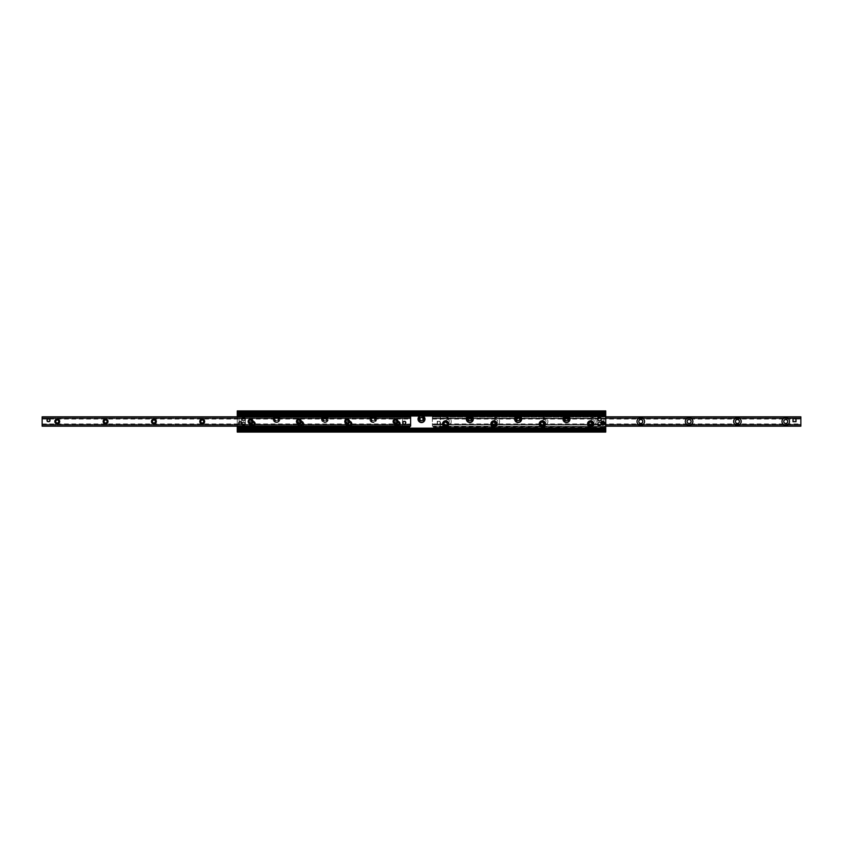 <?xml version="1.0" encoding="UTF-8"?>
<svg xmlns="http://www.w3.org/2000/svg" width="843" height="843" viewBox="0 0 843 843"><rect width="100%" height="100%" fill="white"/><g stroke="black" fill="none" stroke-linecap="round" stroke-linejoin="round"><path stroke-width="0.63" stroke-dasharray="4.21 3.16" d="M273.048 419.087A3.477 3.477 0 0 0 279.813 420.204A3.477 3.477 0 0 0 278.169 416.02A3.477 3.477 0 0 0 273.048 419.087M278.127 419.087A1.602 1.602 0 0 0 275.724 417.696A1.602 1.602 0 0 0 275.724 420.467A1.602 1.602 0 0 0 278.127 419.087A1.602 1.602 0 0 0 275.724 417.696A1.602 1.602 0 0 0 275.724 420.467A1.602 1.602 0 0 0 278.127 419.087M471.395 415.989A3.477 3.477 0 0 0 466.348 419.087A3.477 3.477 0 0 0 473.113 420.204A3.477 3.477 0 0 0 471.469 416.02L468.181 416.02A3.477 3.477 0 0 1 473.302 419.087A3.477 3.477 0 0 1 466.537 420.204A3.477 3.477 0 0 1 468.181 416.02L423.144 416.02A3.477 3.477 0 0 1 424.187 421.289A3.477 3.477 0 0 1 418.813 421.289A3.477 3.477 0 0 1 419.856 416.02A3.477 3.477 0 0 0 420.931 422.512A3.477 3.477 0 0 0 423.144 416.02L419.856 416.02A3.477 3.477 0 0 1 424.977 419.087A3.477 3.477 0 0 1 418.212 420.204A3.477 3.477 0 0 1 419.856 416.02L274.881 416.02A3.477 3.477 0 0 1 280.002 419.087A3.477 3.477 0 0 1 273.237 420.204A3.477 3.477 0 0 1 274.881 416.02A3.477 3.477 0 0 0 273.838 421.289A3.477 3.477 0 0 0 279.212 421.289A3.477 3.477 0 0 0 278.169 416.02A3.477 3.477 0 0 1 279.212 421.289A3.477 3.477 0 0 1 273.838 421.289A3.477 3.477 0 0 1 274.881 416.02L326.494 416.02A3.477 3.477 0 0 0 321.373 419.087A3.477 3.477 0 0 0 328.138 420.204A3.477 3.477 0 0 0 326.494 416.02A3.477 3.477 0 0 1 327.537 421.289A3.477 3.477 0 0 1 322.163 421.289A3.477 3.477 0 0 1 323.206 416.02A3.477 3.477 0 0 1 328.327 419.087A3.477 3.477 0 0 1 321.562 420.204A3.477 3.477 0 0 1 323.206 416.02A3.477 3.477 0 0 0 322.163 421.289A3.477 3.477 0 0 0 327.537 421.289A3.477 3.477 0 0 0 326.494 416.02L374.819 416.02A3.477 3.477 0 0 0 369.698 419.087A3.477 3.477 0 0 0 376.463 420.204A3.477 3.477 0 0 0 374.819 416.02A3.477 3.477 0 0 1 375.862 421.289A3.477 3.477 0 0 1 370.488 421.289A3.477 3.477 0 0 1 371.531 416.02A3.477 3.477 0 0 1 376.652 419.087A3.477 3.477 0 0 1 369.887 420.204A3.477 3.477 0 0 1 371.531 416.02A3.477 3.477 0 0 0 370.488 421.289A3.477 3.477 0 0 0 375.862 421.289A3.477 3.477 0 0 0 374.819 416.02L409.719 416.02L409.719 414.977L238.169 414.977L238.169 416.031L274.881 416.02L237.262 416.02L237.262 413.65L605.738 413.65L237.262 413.65L237.262 412.438L237.262 413.618L237.262 412.438L237.262 413.513L605.738 413.618L605.738 412.438L605.738 413.513L605.738 412.438L237.262 412.712L605.738 412.712L237.262 412.712L605.738 412.712L605.738 413.534L237.262 413.534L605.738 413.65L237.262 413.65M326.452 419.087A1.602 1.602 0 0 0 324.049 417.696A1.602 1.602 0 0 0 324.049 420.467A1.602 1.602 0 0 0 326.452 419.087A1.602 1.602 0 0 0 324.049 417.696A1.602 1.602 0 0 0 324.049 420.467A1.602 1.602 0 0 0 326.452 419.087M374.777 419.087A1.602 1.602 0 0 0 372.374 417.696A1.602 1.602 0 0 0 372.374 420.467A1.602 1.602 0 0 0 374.777 419.087A1.602 1.602 0 0 0 372.374 417.696A1.602 1.602 0 0 0 372.374 420.467A1.602 1.602 0 0 0 374.777 419.087M423.102 419.087A1.602 1.602 0 0 0 420.699 417.696A1.602 1.602 0 0 0 420.699 420.467A1.602 1.602 0 0 0 423.102 419.087A1.602 1.602 0 0 0 420.699 417.696A1.602 1.602 0 0 0 420.699 420.467A1.602 1.602 0 0 0 423.102 419.087M471.427 419.087A1.602 1.602 0 0 0 469.024 417.696A1.602 1.602 0 0 0 469.024 420.467A1.602 1.602 0 0 0 471.427 419.087A1.602 1.602 0 0 0 469.024 417.696A1.602 1.602 0 0 0 469.024 420.467A1.602 1.602 0 0 0 471.427 419.087M516.896 415.841A3.477 3.477 0 0 0 517.581 422.512A3.477 3.477 0 0 0 519.794 416.02L516.506 416.02A3.477 3.477 0 0 1 521.627 419.087A3.477 3.477 0 0 1 514.862 420.204A3.477 3.477 0 0 1 516.506 416.02A3.477 3.477 0 0 0 515.463 421.289A3.477 3.477 0 0 0 520.837 421.289A3.477 3.477 0 0 0 519.794 416.02L564.831 416.02A3.477 3.477 0 0 1 569.952 419.087A3.477 3.477 0 0 1 563.187 420.204A3.477 3.477 0 0 1 564.831 416.02A3.477 3.477 0 0 0 563.788 421.289A3.477 3.477 0 0 0 569.162 421.289A3.477 3.477 0 0 0 568.119 416.02A3.477 3.477 0 0 0 562.998 419.087A3.477 3.477 0 0 0 569.763 420.204A3.477 3.477 0 0 0 568.119 416.02L564.831 416.02M519.72 415.989A3.477 3.477 0 0 0 517.107 415.768M519.752 419.087A1.602 1.602 0 0 0 517.349 417.696A1.602 1.602 0 0 0 517.349 420.467A1.602 1.602 0 0 0 519.752 419.087A1.602 1.602 0 0 0 517.349 417.696A1.602 1.602 0 0 0 517.349 420.467A1.602 1.602 0 0 0 519.752 419.087M237.262 426.179L237.262 416.821M394.229 423.913A3.109 3.109 0 0 1 398.897 421.226A3.109 3.109 0 0 1 398.897 426.611A3.109 3.109 0 0 1 394.229 423.913A3.109 3.109 0 0 0 398.897 426.611A3.109 3.109 0 0 0 398.897 421.226A3.109 3.109 0 0 0 394.229 423.913M345.904 423.913A3.109 3.109 0 0 1 350.572 421.226A3.109 3.109 0 0 1 350.572 426.611A3.109 3.109 0 0 1 345.904 423.913A3.109 3.109 0 0 0 350.572 426.611A3.109 3.109 0 0 0 350.572 421.226A3.109 3.109 0 0 0 345.904 423.913M297.579 423.913A3.109 3.109 0 0 1 302.247 421.226A3.109 3.109 0 0 1 302.247 426.611A3.109 3.109 0 0 1 297.579 423.913A3.109 3.109 0 0 0 302.247 426.611A3.109 3.109 0 0 0 302.247 421.226A3.109 3.109 0 0 0 297.579 423.913M249.254 423.913A3.109 3.109 0 0 1 253.922 421.226A3.109 3.109 0 0 1 253.922 426.611A3.109 3.109 0 0 1 249.254 423.913A3.109 3.109 0 0 0 253.922 426.611A3.109 3.109 0 0 0 253.922 421.226A3.109 3.109 0 0 0 249.254 423.913M601.375 423.007A1.349 1.349 0 0 1 602.713 421.669A1.349 1.349 0 0 1 604.062 423.007A1.349 1.349 0 0 1 602.713 424.356A1.349 1.349 0 0 1 601.375 423.007A1.328 1.328 0 0 0 603.388 424.166A1.328 1.328 0 0 0 603.388 421.858A1.328 1.328 0 0 0 601.386 423.007M597.95 419.087A1.454 1.454 0 0 1 599.394 417.633A1.454 1.454 0 0 1 600.848 419.087A1.454 1.454 0 0 1 599.394 420.531A1.454 1.454 0 0 1 597.95 419.087M238.938 419.993A1.349 1.349 0 0 1 240.287 418.644A1.349 1.349 0 0 1 241.625 419.993A1.349 1.349 0 0 1 240.287 421.331A1.349 1.349 0 0 1 238.938 419.993M242.152 423.913A1.454 1.454 0 0 1 243.606 422.469A1.454 1.454 0 0 1 245.05 423.913A1.454 1.454 0 0 1 243.606 425.367A1.454 1.454 0 0 1 242.152 423.913M568.077 419.087A1.602 1.602 0 0 0 565.674 417.696A1.602 1.602 0 0 0 565.674 420.467A1.602 1.602 0 0 0 568.077 419.087A1.602 1.602 0 0 0 565.674 417.696A1.602 1.602 0 0 0 565.674 420.467A1.602 1.602 0 0 0 568.077 419.087M238.169 415.504L409.719 415.504M245.05 423.913A1.454 1.454 0 0 0 242.879 422.659A1.454 1.454 0 0 0 242.879 425.167A1.454 1.454 0 0 0 245.05 423.913M241.625 419.993A1.349 1.349 0 0 0 239.612 418.823A1.349 1.349 0 0 0 239.612 421.152A1.349 1.349 0 0 0 241.625 419.993M600.848 419.087A1.454 1.454 0 0 0 598.667 417.833A1.454 1.454 0 0 0 598.667 420.341A1.454 1.454 0 0 0 600.848 419.087M604.062 423.007A1.349 1.349 0 0 0 602.05 421.848A1.349 1.349 0 0 0 602.05 424.177A1.349 1.349 0 0 0 604.062 423.007M253.901 423.913A1.538 1.538 0 0 0 251.593 422.585A1.538 1.538 0 0 0 251.593 425.251A1.538 1.538 0 0 0 253.901 423.913A1.538 1.538 0 0 0 251.593 422.585A1.538 1.538 0 0 0 251.593 425.251A1.538 1.538 0 0 0 253.901 423.913M302.226 423.913A1.538 1.538 0 0 0 299.918 422.585A1.538 1.538 0 0 0 299.918 425.251A1.538 1.538 0 0 0 302.226 423.913A1.538 1.538 0 0 0 299.918 422.585A1.538 1.538 0 0 0 299.918 425.251A1.538 1.538 0 0 0 302.226 423.913M350.551 423.913A1.538 1.538 0 0 0 348.243 422.585A1.538 1.538 0 0 0 348.243 425.251A1.538 1.538 0 0 0 350.551 423.913A1.538 1.538 0 0 0 348.243 422.585A1.538 1.538 0 0 0 348.243 425.251A1.538 1.538 0 0 0 350.551 423.913M398.876 423.913A1.538 1.538 0 0 0 396.568 422.585A1.538 1.538 0 0 0 396.568 425.251A1.538 1.538 0 0 0 398.876 423.913A1.538 1.538 0 0 0 396.568 422.585A1.538 1.538 0 0 0 396.568 425.251A1.538 1.538 0 0 0 398.876 423.913M442.554 423.913A3.109 3.109 0 0 0 447.222 426.611A3.109 3.109 0 0 0 447.222 421.226A3.109 3.109 0 0 0 442.554 423.913M447.201 423.913A1.538 1.538 0 0 0 444.893 422.585A1.538 1.538 0 0 0 444.893 425.251A1.538 1.538 0 0 0 447.201 423.913A1.538 1.538 0 0 0 444.893 422.585A1.538 1.538 0 0 0 444.893 425.251A1.538 1.538 0 0 0 447.201 423.913M490.879 423.913A3.109 3.109 0 0 0 495.547 426.611A3.109 3.109 0 0 0 495.547 421.226A3.109 3.109 0 0 0 490.879 423.913M495.526 423.913A1.538 1.538 0 0 0 493.218 422.585A1.538 1.538 0 0 0 493.218 425.251A1.538 1.538 0 0 0 495.526 423.913A1.538 1.538 0 0 0 493.218 422.585A1.538 1.538 0 0 0 493.218 425.251A1.538 1.538 0 0 0 495.526 423.913M539.204 423.913A3.109 3.109 0 0 0 543.872 426.611A3.109 3.109 0 0 0 543.872 421.226A3.109 3.109 0 0 0 539.204 423.913M543.851 423.913A1.538 1.538 0 0 0 541.543 422.585A1.538 1.538 0 0 0 541.543 425.251A1.538 1.538 0 0 0 543.851 423.913A1.538 1.538 0 0 0 541.543 422.585A1.538 1.538 0 0 0 541.543 425.251A1.538 1.538 0 0 0 543.851 423.913M587.529 423.913A3.109 3.109 0 0 0 592.197 426.611A3.109 3.109 0 0 0 592.197 421.226A3.109 3.109 0 0 0 587.529 423.913M592.176 423.913A1.538 1.538 0 0 0 589.868 422.585A1.538 1.538 0 0 0 589.868 425.251A1.538 1.538 0 0 0 592.176 423.913A1.538 1.538 0 0 0 589.868 422.585A1.538 1.538 0 0 0 589.868 425.251A1.538 1.538 0 0 0 592.176 423.913M605.738 429.983L605.738 432.069L605.738 431.289L237.262 431.289L237.262 411.711L237.262 431.289L605.738 431.289L605.738 411.711L237.262 411.711L237.262 410.931L237.262 411.711L605.738 411.711L605.738 410.931L237.262 410.931L605.738 410.931L605.738 413.618L237.262 413.618L237.262 410.931L605.738 410.931L605.738 432.069L237.262 432.069L605.738 432.069L237.262 432.069L237.262 429.382L237.262 430.562L237.262 429.382L605.738 429.382L605.738 430.562L605.738 429.382L605.738 429.983L237.262 429.983M237.262 431.289L237.262 432.069L237.262 431.289M237.262 429.35L605.738 429.35L237.262 429.466L605.738 429.466L605.738 430.288L237.262 430.562L605.738 430.288L605.738 429.487L237.262 429.487L237.262 430.288L237.262 429.35L605.738 429.35L237.262 429.35L237.262 416.02M564.873 419.087A1.602 1.602 0 0 1 567.276 417.696A1.602 1.602 0 0 1 567.276 420.467A1.602 1.602 0 0 1 564.873 419.087A1.602 1.602 0 0 1 567.276 417.696A1.602 1.602 0 0 1 567.276 420.467A1.602 1.602 0 0 1 564.873 419.087M516.548 419.087A1.602 1.602 0 0 1 518.951 417.696A1.602 1.602 0 0 1 518.951 420.467A1.602 1.602 0 0 1 516.548 419.087A1.602 1.602 0 0 1 518.951 417.696A1.602 1.602 0 0 1 518.951 420.467A1.602 1.602 0 0 1 516.548 419.087M468.223 419.087A1.602 1.602 0 0 1 470.626 417.696A1.602 1.602 0 0 1 470.626 420.467A1.602 1.602 0 0 1 468.223 419.087A1.602 1.602 0 0 1 470.626 417.696A1.602 1.602 0 0 1 470.626 420.467A1.602 1.602 0 0 1 468.223 419.087M468.181 416.02A3.477 3.477 0 0 0 467.138 421.289A3.477 3.477 0 0 0 472.512 421.289A3.477 3.477 0 0 0 471.469 416.02L516.506 416.02M419.898 419.087A1.602 1.602 0 0 1 422.301 417.696A1.602 1.602 0 0 1 422.301 420.467A1.602 1.602 0 0 1 419.898 419.087A1.602 1.602 0 0 1 422.301 417.696A1.602 1.602 0 0 1 422.301 420.467A1.602 1.602 0 0 1 419.898 419.087M371.573 419.087A1.602 1.602 0 0 1 373.976 417.696A1.602 1.602 0 0 1 373.976 420.467A1.602 1.602 0 0 1 371.573 419.087A1.602 1.602 0 0 1 373.976 417.696A1.602 1.602 0 0 1 373.976 420.467A1.602 1.602 0 0 1 371.573 419.087M323.248 419.087A1.602 1.602 0 0 1 325.651 417.696A1.602 1.602 0 0 1 325.651 420.467A1.602 1.602 0 0 1 323.248 419.087A1.602 1.602 0 0 1 325.651 417.696A1.602 1.602 0 0 1 325.651 420.467A1.602 1.602 0 0 1 323.248 419.087M605.738 429.35L605.738 416.02L568.119 416.02M255.471 423.913A3.109 3.109 0 0 0 250.803 421.226A3.109 3.109 0 0 0 250.803 426.611A3.109 3.109 0 0 0 255.471 423.913A3.109 3.109 0 0 1 250.803 426.611A3.109 3.109 0 0 1 250.803 421.226A3.109 3.109 0 0 1 255.471 423.913M303.796 423.913A3.109 3.109 0 0 0 299.128 421.226A3.109 3.109 0 0 0 299.128 426.611A3.109 3.109 0 0 0 303.796 423.913A3.109 3.109 0 0 1 299.128 426.611A3.109 3.109 0 0 1 299.128 421.226A3.109 3.109 0 0 1 303.796 423.913M352.121 423.913A3.109 3.109 0 0 0 347.453 421.226A3.109 3.109 0 0 0 347.453 426.611A3.109 3.109 0 0 0 352.121 423.913A3.109 3.109 0 0 1 347.453 426.611A3.109 3.109 0 0 1 347.453 421.226A3.109 3.109 0 0 1 352.121 423.913M400.446 423.913A3.109 3.109 0 0 0 395.778 421.226A3.109 3.109 0 0 0 395.778 426.611A3.109 3.109 0 0 0 400.446 423.913A3.109 3.109 0 0 1 395.778 426.611A3.109 3.109 0 0 1 395.778 421.226A3.109 3.109 0 0 1 400.446 423.913M448.771 423.913A3.109 3.109 0 0 0 444.103 421.226A3.109 3.109 0 0 0 444.103 426.611A3.109 3.109 0 0 0 448.771 423.913A3.109 3.109 0 0 1 444.103 426.611A3.109 3.109 0 0 1 444.103 421.226A3.109 3.109 0 0 1 448.771 423.913M497.096 423.913A3.109 3.109 0 0 0 492.428 421.226A3.109 3.109 0 0 0 492.428 426.611A3.109 3.109 0 0 0 497.096 423.913A3.109 3.109 0 0 1 492.428 426.611A3.109 3.109 0 0 1 492.428 421.226A3.109 3.109 0 0 1 497.096 423.913M545.421 423.913A3.109 3.109 0 0 0 540.753 421.226A3.109 3.109 0 0 0 540.753 426.611A3.109 3.109 0 0 0 545.421 423.913A3.109 3.109 0 0 1 540.753 426.611A3.109 3.109 0 0 1 540.753 421.226A3.109 3.109 0 0 1 545.421 423.913M593.746 423.913A3.109 3.109 0 0 0 589.078 421.226A3.109 3.109 0 0 0 589.078 426.611A3.109 3.109 0 0 0 593.746 423.913A3.109 3.109 0 0 1 589.078 426.611A3.109 3.109 0 0 1 589.078 421.226A3.109 3.109 0 0 1 593.746 423.913M241.625 423.007A1.349 1.349 0 0 0 240.287 421.669A1.349 1.349 0 0 0 238.938 423.007A1.349 1.349 0 0 0 240.287 424.356A1.349 1.349 0 0 0 241.625 423.007A1.328 1.328 0 0 1 239.612 424.166A1.328 1.328 0 0 1 239.612 421.858A1.328 1.328 0 0 1 241.614 423.007M245.05 419.087A1.454 1.454 0 0 0 243.606 417.633A1.454 1.454 0 0 0 242.152 419.087A1.454 1.454 0 0 0 243.606 420.531A1.454 1.454 0 0 0 245.05 419.087M604.062 419.993A1.349 1.349 0 0 0 602.713 418.644A1.349 1.349 0 0 0 601.375 419.993A1.349 1.349 0 0 0 602.713 421.331A1.349 1.349 0 0 0 604.062 419.993M600.848 423.913A1.454 1.454 0 0 0 599.394 422.469A1.454 1.454 0 0 0 597.95 423.913A1.454 1.454 0 0 0 599.394 425.367A1.454 1.454 0 0 0 600.848 423.913M274.923 419.087A1.602 1.602 0 0 1 277.326 417.696A1.602 1.602 0 0 1 277.326 420.467A1.602 1.602 0 0 1 274.923 419.087A1.602 1.602 0 0 1 277.326 417.696A1.602 1.602 0 0 1 277.326 420.467A1.602 1.602 0 0 1 274.923 419.087M605.738 416.02L237.262 415.504M597.95 423.913A1.454 1.454 0 0 1 600.121 422.659A1.454 1.454 0 0 1 600.121 425.167A1.454 1.454 0 0 1 597.95 423.913M601.375 419.993A1.349 1.349 0 0 1 603.388 418.823A1.349 1.349 0 0 1 603.388 421.152A1.349 1.349 0 0 1 601.375 419.993M242.152 419.087A1.454 1.454 0 0 1 244.333 417.833A1.454 1.454 0 0 1 244.333 420.341A1.454 1.454 0 0 1 242.152 419.087M238.938 423.007A1.349 1.349 0 0 1 240.95 421.848A1.349 1.349 0 0 1 240.95 424.177A1.349 1.349 0 0 1 238.938 423.007M589.099 423.913A1.538 1.538 0 0 1 591.407 422.585A1.538 1.538 0 0 1 591.407 425.251A1.538 1.538 0 0 1 589.099 423.913A1.538 1.538 0 0 1 591.407 422.585A1.538 1.538 0 0 1 591.407 425.251A1.538 1.538 0 0 1 589.099 423.913M540.774 423.913A1.538 1.538 0 0 1 543.082 422.585A1.538 1.538 0 0 1 543.082 425.251A1.538 1.538 0 0 1 540.774 423.913A1.538 1.538 0 0 1 543.082 422.585A1.538 1.538 0 0 1 543.082 425.251A1.538 1.538 0 0 1 540.774 423.913M492.449 423.913A1.538 1.538 0 0 1 494.757 422.585A1.538 1.538 0 0 1 494.757 425.251A1.538 1.538 0 0 1 492.449 423.913A1.538 1.538 0 0 1 494.757 422.585A1.538 1.538 0 0 1 494.757 425.251A1.538 1.538 0 0 1 492.449 423.913M444.124 423.913A1.538 1.538 0 0 1 446.432 422.585A1.538 1.538 0 0 1 446.432 425.251A1.538 1.538 0 0 1 444.124 423.913A1.538 1.538 0 0 1 446.432 422.585A1.538 1.538 0 0 1 446.432 425.251A1.538 1.538 0 0 1 444.124 423.913M395.799 423.913A1.538 1.538 0 0 1 398.107 422.585A1.538 1.538 0 0 1 398.107 425.251A1.538 1.538 0 0 1 395.799 423.913A1.538 1.538 0 0 1 398.107 422.585A1.538 1.538 0 0 1 398.107 425.251A1.538 1.538 0 0 1 395.799 423.913M347.474 423.913A1.538 1.538 0 0 1 349.782 422.585A1.538 1.538 0 0 1 349.782 425.251A1.538 1.538 0 0 1 347.474 423.913A1.538 1.538 0 0 1 349.782 422.585A1.538 1.538 0 0 1 349.782 425.251A1.538 1.538 0 0 1 347.474 423.913M299.149 423.913A1.538 1.538 0 0 1 301.457 422.585A1.538 1.538 0 0 1 301.457 425.251A1.538 1.538 0 0 1 299.149 423.913A1.538 1.538 0 0 1 301.457 422.585A1.538 1.538 0 0 1 301.457 425.251A1.538 1.538 0 0 1 299.149 423.913M250.824 423.913A1.538 1.538 0 0 1 253.132 422.585A1.538 1.538 0 0 1 253.132 425.251A1.538 1.538 0 0 1 250.824 423.913A1.538 1.538 0 0 1 253.132 422.585A1.538 1.538 0 0 1 253.132 425.251A1.538 1.538 0 0 1 250.824 423.913M605.738 415.504L605.738 413.65M783.758 421.5A1.992 1.992 0 0 0 786.74 423.228A1.992 1.992 0 0 0 786.74 419.772A1.992 1.992 0 0 0 783.758 421.5M735.433 421.5A1.992 1.992 0 0 0 738.415 423.228A1.992 1.992 0 0 0 738.415 419.772A1.992 1.992 0 0 0 735.433 421.5M687.108 421.5A1.992 1.992 0 0 0 690.09 423.228A1.992 1.992 0 0 0 690.09 419.772A1.992 1.992 0 0 0 687.108 421.5M638.783 421.5A1.992 1.992 0 0 0 641.776 423.228A1.992 1.992 0 0 0 641.776 419.772A1.992 1.992 0 0 0 638.783 421.5M596.222 421.5A3.772 3.772 0 0 1 590.564 424.767A3.772 3.772 0 0 1 590.564 418.233A3.772 3.772 0 0 1 596.222 421.5M594.441 421.5A1.992 1.992 0 0 0 592.45 419.508A1.992 1.992 0 0 0 590.458 421.5A1.992 1.992 0 0 0 592.45 423.492A1.992 1.992 0 0 0 594.441 421.5M590.458 421.5A1.992 1.992 0 0 0 593.451 423.228A1.992 1.992 0 0 0 593.451 419.772A1.992 1.992 0 0 0 590.458 421.5M547.897 421.5A3.772 3.772 0 0 1 542.239 424.767A3.772 3.772 0 0 1 542.239 418.233A3.772 3.772 0 0 1 547.897 421.5M546.116 421.5A1.992 1.992 0 0 0 544.125 419.508A1.992 1.992 0 0 0 542.133 421.5A1.992 1.992 0 0 0 544.125 423.492A1.992 1.992 0 0 0 546.116 421.5M542.133 421.5A1.992 1.992 0 0 0 545.126 423.228A1.992 1.992 0 0 0 545.126 419.772A1.992 1.992 0 0 0 542.133 421.5M499.572 421.5A3.772 3.772 0 0 1 493.914 424.767A3.772 3.772 0 0 1 493.914 418.233A3.772 3.772 0 0 1 499.572 421.5M497.791 421.5A1.992 1.992 0 0 0 495.8 419.508A1.992 1.992 0 0 0 493.808 421.5A1.992 1.992 0 0 0 495.8 423.492A1.992 1.992 0 0 0 497.791 421.5M493.808 421.5A1.992 1.992 0 0 0 496.801 423.228A1.992 1.992 0 0 0 496.801 419.772A1.992 1.992 0 0 0 493.808 421.5M451.247 421.5A3.772 3.772 0 0 1 445.589 424.767A3.772 3.772 0 0 1 445.589 418.233A3.772 3.772 0 0 1 451.247 421.5M449.467 421.5A1.992 1.992 0 0 0 447.475 419.508A1.992 1.992 0 0 0 445.483 421.5A1.992 1.992 0 0 0 447.475 423.492A1.992 1.992 0 0 0 449.467 421.5M445.483 421.5A1.992 1.992 0 0 0 448.476 423.228A1.992 1.992 0 0 0 448.476 419.772A1.992 1.992 0 0 0 445.483 421.5M440.225 422.859A1.507 1.507 0 0 1 437.96 424.166A1.507 1.507 0 0 1 437.96 421.553A1.507 1.507 0 0 1 440.225 422.859A1.507 1.507 0 0 0 438.718 421.352A1.507 1.507 0 0 0 437.201 422.859A1.507 1.507 0 0 0 438.718 424.366A1.507 1.507 0 0 0 440.225 422.859A1.507 1.507 0 0 1 438.718 424.366A1.507 1.507 0 0 1 437.201 422.859A1.507 1.507 0 0 1 439.466 421.553A1.507 1.507 0 0 1 439.466 424.166A1.507 1.507 0 0 1 437.201 422.859A1.507 1.507 0 0 1 438.718 421.352A1.507 1.507 0 0 1 440.225 422.859L440.225 424.366L437.201 424.366L437.201 421.352L440.225 421.352L440.225 422.859M437.665 423.945L432.375 423.945M796.013 420.141A1.507 1.507 0 0 1 794.506 421.648A1.507 1.507 0 0 1 793 420.141A1.507 1.507 0 0 1 794.506 418.634A1.507 1.507 0 0 1 796.013 420.141A1.507 1.507 0 0 0 794.506 418.634A1.507 1.507 0 0 0 793 420.141A1.507 1.507 0 0 0 794.506 421.648A1.507 1.507 0 0 0 796.013 420.141A1.507 1.507 0 0 1 794.506 421.648A1.507 1.507 0 0 1 793 420.141A1.507 1.507 0 0 1 795.265 418.834A1.507 1.507 0 0 1 795.265 421.447A1.507 1.507 0 0 1 793 420.141A1.507 1.507 0 0 1 794.506 418.634L796.013 418.634L796.013 421.648L793 421.648L793 418.634L794.506 418.634M795.56 419.055L800.85 419.055M605.738 416.863L800.85 416.863L800.85 418.17L800.85 416.821L432.375 416.821L432.375 419.055L432.375 416.821L800.85 416.821L800.85 426.179L800.85 423.945L800.85 426.136L432.375 426.136L432.375 424.429L432.375 426.179L800.85 426.179L605.738 426.136M800.85 418.17L432.375 418.17L800.85 418.17M800.85 417.064L432.375 417.064L432.375 426.179L432.375 417.064L605.738 417.064M50 420.141A1.507 1.507 0 0 0 47.735 418.834A1.507 1.507 0 0 0 47.735 421.447A1.507 1.507 0 0 0 50 420.141A1.507 1.507 0 0 0 47.735 418.834A1.507 1.507 0 0 0 47.735 421.447A1.507 1.507 0 0 0 50 420.141A1.507 1.507 0 0 0 48.494 418.634A1.507 1.507 0 0 0 46.987 420.141A1.507 1.507 0 0 0 48.494 421.648A1.507 1.507 0 0 0 50 420.141L50 418.634L46.987 418.634L46.987 421.648L50 421.648L50 420.141M405.799 422.859A1.507 1.507 0 0 0 403.534 421.553A1.507 1.507 0 0 0 403.534 424.166A1.507 1.507 0 0 0 405.799 422.859M410.625 423.945L410.625 426.179L42.15 426.179L42.15 416.821L410.625 416.821L410.625 426.179L410.625 423.945L404.092 424.356M403.481 424.134L404.197 424.366M397.011 421.5A1.486 1.486 0 0 0 394.787 420.214A1.486 1.486 0 0 0 394.787 422.786A1.486 1.486 0 0 0 397.011 421.5M348.686 421.5A1.486 1.486 0 0 0 346.462 420.214A1.486 1.486 0 0 0 346.462 422.786A1.486 1.486 0 0 0 348.686 421.5M300.361 421.5A1.486 1.486 0 0 0 298.137 420.214A1.486 1.486 0 0 0 298.137 422.786A1.486 1.486 0 0 0 300.361 421.5M252.036 421.5A1.486 1.486 0 0 0 249.813 420.214A1.486 1.486 0 0 0 249.813 422.786A1.486 1.486 0 0 0 252.036 421.5M203.711 421.5A1.486 1.486 0 0 0 201.488 420.214A1.486 1.486 0 0 0 201.488 422.786A1.486 1.486 0 0 0 203.711 421.5M155.386 421.5A1.486 1.486 0 0 0 153.163 420.214A1.486 1.486 0 0 0 153.163 422.786A1.486 1.486 0 0 0 155.386 421.5M107.061 421.5A1.486 1.486 0 0 0 104.838 420.214A1.486 1.486 0 0 0 104.838 422.786A1.486 1.486 0 0 0 107.061 421.5M58.736 421.5A1.486 1.486 0 0 0 56.513 420.214A1.486 1.486 0 0 0 56.513 422.786A1.486 1.486 0 0 0 58.736 421.5M42.15 426.136L42.15 423.945L42.15 426.136L410.625 426.136L42.15 426.136M410.625 416.821L410.625 419.055L410.625 416.821M42.15 416.863L42.15 419.055L42.15 416.863L410.625 416.863L42.15 416.863M238.622 426.179L238.169 428.023L409.719 428.023L409.266 426.179M244.207 426.031L238.769 426.031L244.207 426.031A1.212 1.212 0 0 0 245.418 424.819A1.212 1.212 0 0 1 244.207 426.031M409.266 416.821L403.681 416.969A1.212 1.212 0 0 0 402.469 418.181L402.469 424.819A1.212 1.212 0 0 0 403.681 426.031L409.118 426.031L403.681 426.031A1.212 1.212 0 0 1 402.469 424.819L402.469 418.181A1.212 1.212 0 0 1 403.681 416.969L409.118 416.969L409.719 416.031L238.169 416.031L238.622 416.821M238.769 416.969L244.207 416.969A1.212 1.212 0 0 1 245.418 418.181L245.418 424.819L245.418 418.181A1.212 1.212 0 0 0 244.207 416.969L238.769 416.969M238.169 415.736L409.719 415.736M409.719 427.264L238.169 427.264M604.231 426.031L604.831 426.632L604.231 426.031L598.793 426.031L604.231 426.031M604.831 426.969L604.831 428.023L604.104 427.264L604.831 428.023L433.281 428.023L434.008 427.264L433.281 428.023L433.281 426.632L604.831 426.969L433.281 427.264L604.831 426.969M433.882 426.031L433.281 426.632L433.882 426.031L439.319 426.031A1.212 1.212 0 0 0 440.531 424.819L440.531 418.181A1.212 1.212 0 0 0 439.319 416.969L433.882 416.969L433.281 416.368L433.882 416.969L439.319 416.969A1.212 1.212 0 0 1 440.531 418.181L440.531 424.819A1.212 1.212 0 0 1 439.319 426.031L433.882 426.031M604.104 415.736L433.281 415.736L433.281 416.368L433.281 414.977L434.008 415.736L433.281 414.977L604.831 414.977L604.831 416.368L433.281 416.031L604.831 416.031L604.831 414.977L604.104 415.736L434.008 415.736M604.231 416.969L604.831 416.368L604.231 416.969L598.793 416.969A1.212 1.212 0 0 0 597.582 418.181L597.582 424.819A1.212 1.212 0 0 0 598.793 426.031A1.212 1.212 0 0 1 597.582 424.819L597.582 418.181A1.212 1.212 0 0 1 598.793 416.969L604.231 416.969M604.104 427.264L434.008 427.264M604.104 428.023L434.008 428.023M434.008 414.977L604.104 414.977M604.389 423.249L601.048 423.249M600.901 423.007A1.812 1.812 0 0 1 603.62 421.437A1.812 1.812 0 0 1 603.62 424.577A1.812 1.812 0 0 1 600.901 423.007M601.048 422.764L604.389 422.764M601.207 423.007A1.507 1.507 0 0 1 603.472 421.7A1.507 1.507 0 0 1 603.472 424.314A1.507 1.507 0 0 1 601.207 423.007A1.507 1.507 0 0 1 603.472 421.7A1.507 1.507 0 0 1 603.472 424.314A1.507 1.507 0 0 1 601.207 423.007M241.952 423.249L242.078 423.249A1.812 1.812 0 0 1 238.485 423.249L238.611 423.249A1.697 1.697 0 0 0 241.952 423.249L238.611 423.249M238.485 423.249L242.099 423.007A1.812 1.812 0 0 0 239.38 421.437A1.812 1.812 0 0 0 239.38 424.577A1.812 1.812 0 0 0 242.099 423.007L241.952 422.764A1.697 1.697 0 0 0 238.611 422.764L238.485 422.764A1.812 1.812 0 0 1 242.078 422.764L238.485 423.249M241.952 422.764L238.611 422.764M241.793 423.007A1.507 1.507 0 0 0 239.528 421.7A1.507 1.507 0 0 0 239.528 424.314A1.507 1.507 0 0 0 241.793 423.007A1.507 1.507 0 0 0 239.528 421.7A1.507 1.507 0 0 0 239.528 424.314A1.507 1.507 0 0 0 241.793 423.007M405.799 422.817A1.507 1.507 0 0 0 403.491 421.574A1.507 1.507 0 0 0 403.565 424.187A1.507 1.507 0 0 0 405.799 422.817A1.507 1.507 0 0 0 404.24 421.352A1.507 1.507 0 0 0 402.775 422.901A1.507 1.507 0 0 0 404.324 424.366A1.507 1.507 0 0 0 405.799 422.817L405.757 421.31L402.733 421.395L402.817 424.408L405.831 424.324L405.799 422.817M405.831 424.324L405.757 421.31L402.733 421.395L402.817 424.408L405.831 424.324M50 421.648L50 418.634L46.987 418.634L46.987 421.648L50 421.648M437.327 422.859A1.391 1.391 0 0 0 439.414 424.061A1.391 1.391 0 0 0 439.414 421.658A1.391 1.391 0 0 0 437.327 422.859M437.201 424.366L437.201 421.352L440.225 421.352L440.225 424.366L437.201 424.366M793.115 420.141A1.391 1.391 0 0 0 795.202 421.342A1.391 1.391 0 0 0 795.202 418.939A1.391 1.391 0 0 0 793.115 420.141M245.418 419.087A1.812 1.812 0 0 0 242.7 417.517A1.812 1.812 0 0 0 242.7 420.657A1.812 1.812 0 0 0 245.418 419.087A1.812 1.812 0 0 0 242.7 417.517A1.812 1.812 0 0 0 242.7 420.657A1.812 1.812 0 0 0 245.418 419.087M245.113 419.087A1.507 1.507 0 0 0 242.847 417.78A1.507 1.507 0 0 0 242.847 420.394A1.507 1.507 0 0 0 245.113 419.087A1.507 1.507 0 0 0 242.847 417.78A1.507 1.507 0 0 0 242.847 420.394A1.507 1.507 0 0 0 245.113 419.087M241.793 423.913A1.812 1.812 0 0 1 244.512 422.343A1.812 1.812 0 0 1 244.512 425.483A1.812 1.812 0 0 1 241.793 423.913A1.812 1.812 0 0 1 244.512 422.343A1.812 1.812 0 0 1 244.512 425.483A1.812 1.812 0 0 1 241.793 423.913M242.099 423.913A1.507 1.507 0 0 1 244.354 422.606A1.507 1.507 0 0 1 244.354 425.22A1.507 1.507 0 0 1 242.099 423.913A1.507 1.507 0 0 1 244.354 422.606A1.507 1.507 0 0 1 244.354 425.22A1.507 1.507 0 0 1 242.099 423.913M601.207 423.913A1.812 1.812 0 0 0 598.488 422.343A1.812 1.812 0 0 0 598.488 425.483A1.812 1.812 0 0 0 601.207 423.913A1.812 1.812 0 0 0 598.488 422.343A1.812 1.812 0 0 0 598.488 425.483A1.812 1.812 0 0 0 601.207 423.913M600.901 423.913A1.507 1.507 0 0 0 598.646 422.606A1.507 1.507 0 0 0 598.646 425.22A1.507 1.507 0 0 0 600.901 423.913A1.507 1.507 0 0 0 598.646 422.606A1.507 1.507 0 0 0 598.646 425.22A1.507 1.507 0 0 0 600.901 423.913M597.582 419.087A1.812 1.812 0 0 1 600.3 417.517A1.812 1.812 0 0 1 600.3 420.657A1.812 1.812 0 0 1 597.582 419.087M597.887 419.087A1.507 1.507 0 0 1 600.153 417.78A1.507 1.507 0 0 1 600.153 420.394A1.507 1.507 0 0 1 597.887 419.087A1.507 1.507 0 0 1 600.153 417.78A1.507 1.507 0 0 1 600.153 420.394A1.507 1.507 0 0 1 597.887 419.087M590.637 426.79A2.866 2.866 0 0 1 588.151 422.48A2.866 2.866 0 0 1 593.124 422.48A2.866 2.866 0 0 1 590.637 426.79M590.637 425.43A1.507 1.507 0 0 1 589.331 423.165A1.507 1.507 0 0 1 591.944 423.165A1.507 1.507 0 0 1 590.637 425.43A1.507 1.507 0 0 1 589.331 423.165A1.507 1.507 0 0 1 591.944 423.165A1.507 1.507 0 0 1 590.637 425.43M590.637 425.978A2.065 2.065 0 0 1 588.846 422.88A2.065 2.065 0 0 1 592.429 422.88A2.065 2.065 0 0 1 590.637 425.978M590.637 425.494A1.581 1.581 0 0 1 589.268 423.123A1.581 1.581 0 0 1 592.007 423.123A1.581 1.581 0 0 1 590.637 425.494M542.312 426.79A2.866 2.866 0 0 1 539.826 422.48A2.866 2.866 0 0 1 544.799 422.48A2.866 2.866 0 0 1 542.312 426.79M542.312 425.43A1.507 1.507 0 0 1 541.006 423.165A1.507 1.507 0 0 1 543.619 423.165A1.507 1.507 0 0 1 542.312 425.43A1.507 1.507 0 0 1 541.006 423.165A1.507 1.507 0 0 1 543.619 423.165A1.507 1.507 0 0 1 542.312 425.43M542.312 425.978A2.065 2.065 0 0 1 540.521 422.88A2.065 2.065 0 0 1 544.104 422.88A2.065 2.065 0 0 1 542.312 425.978M542.312 425.494A1.581 1.581 0 0 1 540.943 423.123A1.581 1.581 0 0 1 543.682 423.123A1.581 1.581 0 0 1 542.312 425.494M493.987 426.79A2.866 2.866 0 0 1 491.501 422.48A2.866 2.866 0 0 1 496.474 422.48A2.866 2.866 0 0 1 493.987 426.79M493.987 425.43A1.507 1.507 0 0 1 492.681 423.165A1.507 1.507 0 0 1 495.294 423.165A1.507 1.507 0 0 1 493.987 425.43A1.507 1.507 0 0 1 492.681 423.165A1.507 1.507 0 0 1 495.294 423.165A1.507 1.507 0 0 1 493.987 425.43M493.987 425.978A2.065 2.065 0 0 1 492.196 422.88A2.065 2.065 0 0 1 495.779 422.88A2.065 2.065 0 0 1 493.987 425.978M493.987 425.494A1.581 1.581 0 0 1 492.618 423.123A1.581 1.581 0 0 1 495.357 423.123A1.581 1.581 0 0 1 493.987 425.494M445.662 426.79A2.866 2.866 0 0 1 443.176 422.48A2.866 2.866 0 0 1 448.149 422.48A2.866 2.866 0 0 1 445.662 426.79M445.662 425.43A1.507 1.507 0 0 1 444.356 423.165A1.507 1.507 0 0 1 446.969 423.165A1.507 1.507 0 0 1 445.662 425.43A1.507 1.507 0 0 1 444.356 423.165A1.507 1.507 0 0 1 446.969 423.165A1.507 1.507 0 0 1 445.662 425.43M445.662 425.978A2.065 2.065 0 0 1 443.871 422.88A2.065 2.065 0 0 1 447.454 422.88A2.065 2.065 0 0 1 445.662 425.978M445.662 425.494A1.581 1.581 0 0 1 444.293 423.123A1.581 1.581 0 0 1 447.032 423.123A1.581 1.581 0 0 1 445.662 425.494M397.338 426.79A2.866 2.866 0 0 0 399.824 422.48A2.866 2.866 0 0 0 394.851 422.48A2.866 2.866 0 0 0 397.338 426.79A2.866 2.866 0 0 1 394.851 422.48A2.866 2.866 0 0 1 399.824 422.48A2.866 2.866 0 0 1 397.338 426.79M397.338 425.43A1.507 1.507 0 0 1 396.031 423.165A1.507 1.507 0 0 1 398.644 423.165A1.507 1.507 0 0 1 397.338 425.43A1.507 1.507 0 0 1 396.031 423.165A1.507 1.507 0 0 1 398.644 423.165A1.507 1.507 0 0 1 397.338 425.43M397.338 425.978A2.065 2.065 0 0 1 395.546 422.88A2.065 2.065 0 0 1 399.129 422.88A2.065 2.065 0 0 1 397.338 425.978M397.338 425.494A1.581 1.581 0 0 1 395.968 423.123A1.581 1.581 0 0 1 398.707 423.123A1.581 1.581 0 0 1 397.338 425.494M349.013 426.79A2.866 2.866 0 0 0 351.499 422.48A2.866 2.866 0 0 0 346.526 422.48A2.866 2.866 0 0 0 349.013 426.79A2.866 2.866 0 0 1 346.526 422.48A2.866 2.866 0 0 1 351.499 422.48A2.866 2.866 0 0 1 349.013 426.79M349.013 425.43A1.507 1.507 0 0 1 347.706 423.165A1.507 1.507 0 0 1 350.319 423.165A1.507 1.507 0 0 1 349.013 425.43A1.507 1.507 0 0 1 347.706 423.165A1.507 1.507 0 0 1 350.319 423.165A1.507 1.507 0 0 1 349.013 425.43M349.013 425.978A2.065 2.065 0 0 1 347.221 422.88A2.065 2.065 0 0 1 350.804 422.88A2.065 2.065 0 0 1 349.013 425.978M349.013 425.494A1.581 1.581 0 0 1 347.643 423.123A1.581 1.581 0 0 1 350.382 423.123A1.581 1.581 0 0 1 349.013 425.494M300.688 426.79A2.866 2.866 0 0 0 303.174 422.48A2.866 2.866 0 0 0 298.201 422.48A2.866 2.866 0 0 0 300.688 426.79A2.866 2.866 0 0 1 298.201 422.48A2.866 2.866 0 0 1 303.174 422.48A2.866 2.866 0 0 1 300.688 426.79M300.688 425.43A1.507 1.507 0 0 1 299.381 423.165A1.507 1.507 0 0 1 301.994 423.165A1.507 1.507 0 0 1 300.688 425.43A1.507 1.507 0 0 1 299.381 423.165A1.507 1.507 0 0 1 301.994 423.165A1.507 1.507 0 0 1 300.688 425.43M300.688 425.978A2.065 2.065 0 0 1 298.896 422.88A2.065 2.065 0 0 1 302.479 422.88A2.065 2.065 0 0 1 300.688 425.978M300.688 425.494A1.581 1.581 0 0 1 299.318 423.123A1.581 1.581 0 0 1 302.057 423.123A1.581 1.581 0 0 1 300.688 425.494M252.363 426.79A2.866 2.866 0 0 0 254.849 422.48A2.866 2.866 0 0 0 249.876 422.48A2.866 2.866 0 0 0 252.363 426.79A2.866 2.866 0 0 1 249.876 422.48A2.866 2.866 0 0 1 254.849 422.48A2.866 2.866 0 0 1 252.363 426.79M252.363 425.43A1.507 1.507 0 0 1 251.056 423.165A1.507 1.507 0 0 1 253.669 423.165A1.507 1.507 0 0 1 252.363 425.43A1.507 1.507 0 0 1 251.056 423.165A1.507 1.507 0 0 1 253.669 423.165A1.507 1.507 0 0 1 252.363 425.43M252.363 425.978A2.065 2.065 0 0 1 250.571 422.88A2.065 2.065 0 0 1 254.154 422.88A2.065 2.065 0 0 1 252.363 425.978M252.363 425.494A1.581 1.581 0 0 1 250.993 423.123A1.581 1.581 0 0 1 253.732 423.123A1.581 1.581 0 0 1 252.363 425.494M564.673 416.853A2.866 2.866 0 0 1 569.31 418.644A2.866 2.866 0 0 1 565.442 421.763A2.866 2.866 0 0 1 564.673 416.853A2.866 2.866 0 0 0 565.442 421.763A2.866 2.866 0 0 0 569.31 418.644A2.866 2.866 0 0 0 564.673 416.853M565.527 417.907A1.507 1.507 0 0 0 565.927 420.488A1.507 1.507 0 0 0 567.971 418.855A1.507 1.507 0 0 0 565.527 417.907A1.507 1.507 0 0 0 565.927 420.488A1.507 1.507 0 0 0 567.971 418.855A1.507 1.507 0 0 0 565.527 417.907M565.179 417.475A2.065 2.065 0 0 0 565.727 421.015A2.065 2.065 0 0 0 568.519 418.76A2.065 2.065 0 0 0 565.179 417.475M516.348 416.853A2.866 2.866 0 0 1 520.985 418.644A2.866 2.866 0 0 1 517.117 421.763A2.866 2.866 0 0 1 516.348 416.853A2.866 2.866 0 0 0 517.117 421.763A2.866 2.866 0 0 0 520.985 418.644A2.866 2.866 0 0 0 516.348 416.853M517.202 417.907A1.507 1.507 0 0 0 517.602 420.488A1.507 1.507 0 0 0 519.646 418.855A1.507 1.507 0 0 0 517.202 417.907A1.507 1.507 0 0 0 517.602 420.488A1.507 1.507 0 0 0 519.646 418.855A1.507 1.507 0 0 0 517.202 417.907M516.854 417.475A2.065 2.065 0 0 0 517.402 421.015A2.065 2.065 0 0 0 520.194 418.76A2.065 2.065 0 0 0 516.854 417.475M468.023 416.853A2.866 2.866 0 0 1 472.66 418.644A2.866 2.866 0 0 1 468.792 421.763A2.866 2.866 0 0 1 468.023 416.853A2.866 2.866 0 0 0 468.792 421.763A2.866 2.866 0 0 0 472.66 418.644A2.866 2.866 0 0 0 468.023 416.853M468.877 417.907A1.507 1.507 0 0 0 469.277 420.488A1.507 1.507 0 0 0 471.321 418.855A1.507 1.507 0 0 0 468.877 417.907A1.507 1.507 0 0 0 469.277 420.488A1.507 1.507 0 0 0 471.321 418.855A1.507 1.507 0 0 0 468.877 417.907M468.529 417.475A2.065 2.065 0 0 0 469.077 421.015A2.065 2.065 0 0 0 471.869 418.76A2.065 2.065 0 0 0 468.529 417.475M419.698 416.853A2.866 2.866 0 0 1 424.335 418.644A2.866 2.866 0 0 1 420.467 421.763A2.866 2.866 0 0 1 419.698 416.853A2.866 2.866 0 0 0 420.467 421.763A2.866 2.866 0 0 0 424.335 418.644A2.866 2.866 0 0 0 419.698 416.853M420.552 417.907A1.507 1.507 0 0 0 420.952 420.488A1.507 1.507 0 0 0 422.996 418.855A1.507 1.507 0 0 0 420.552 417.907A1.507 1.507 0 0 0 420.952 420.488A1.507 1.507 0 0 0 422.996 418.855A1.507 1.507 0 0 0 420.552 417.907M420.204 417.475A2.065 2.065 0 0 0 420.752 421.015A2.065 2.065 0 0 0 423.544 418.76A2.065 2.065 0 0 0 420.204 417.475M371.373 416.853A2.866 2.866 0 0 1 376.01 418.644A2.866 2.866 0 0 1 372.142 421.763A2.866 2.866 0 0 1 371.373 416.853A2.866 2.866 0 0 0 372.142 421.763A2.866 2.866 0 0 0 376.01 418.644A2.866 2.866 0 0 0 371.373 416.853M372.227 417.907A1.507 1.507 0 0 0 372.627 420.488A1.507 1.507 0 0 0 374.671 418.855A1.507 1.507 0 0 0 372.227 417.907A1.507 1.507 0 0 0 372.627 420.488A1.507 1.507 0 0 0 374.671 418.855A1.507 1.507 0 0 0 372.227 417.907M371.879 417.475A2.065 2.065 0 0 0 372.427 421.015A2.065 2.065 0 0 0 375.219 418.76A2.065 2.065 0 0 0 371.879 417.475M372.184 417.854A1.581 1.581 0 0 0 372.606 420.552A1.581 1.581 0 0 0 374.735 418.845A1.581 1.581 0 0 0 372.184 417.854M323.048 416.853A2.866 2.866 0 0 1 327.685 418.644A2.866 2.866 0 0 1 323.817 421.763A2.866 2.866 0 0 1 323.048 416.853A2.866 2.866 0 0 0 323.817 421.763A2.866 2.866 0 0 0 327.685 418.644A2.866 2.866 0 0 0 323.048 416.853M323.902 417.907A1.507 1.507 0 0 0 324.302 420.488A1.507 1.507 0 0 0 326.346 418.855A1.507 1.507 0 0 0 323.902 417.907A1.507 1.507 0 0 0 324.302 420.488A1.507 1.507 0 0 0 326.346 418.855A1.507 1.507 0 0 0 323.902 417.907M323.554 417.475A2.065 2.065 0 0 0 324.102 421.015A2.065 2.065 0 0 0 326.894 418.76A2.065 2.065 0 0 0 323.554 417.475M323.86 417.854A1.581 1.581 0 0 0 324.281 420.552A1.581 1.581 0 0 0 326.41 418.845A1.581 1.581 0 0 0 323.86 417.854M274.723 416.853A2.866 2.866 0 0 1 279.36 418.644A2.866 2.866 0 0 1 275.492 421.763A2.866 2.866 0 0 1 274.723 416.853A2.866 2.866 0 0 0 275.492 421.763A2.866 2.866 0 0 0 279.36 418.644A2.866 2.866 0 0 0 274.723 416.853M275.577 417.907A1.507 1.507 0 0 0 275.977 420.488A1.507 1.507 0 0 0 278.021 418.855A1.507 1.507 0 0 0 275.577 417.907A1.507 1.507 0 0 0 275.977 420.488A1.507 1.507 0 0 0 278.021 418.855A1.507 1.507 0 0 0 275.577 417.907M275.229 417.475A2.065 2.065 0 0 0 275.777 421.015A2.065 2.065 0 0 0 278.569 418.76A2.065 2.065 0 0 0 275.229 417.475M275.535 417.854A1.581 1.581 0 0 0 275.956 420.552A1.581 1.581 0 0 0 278.085 418.845A1.581 1.581 0 0 0 275.535 417.854M605.738 428.149L237.262 428.149M605.738 430.868L237.262 430.868M605.738 414.851L237.262 414.851M605.738 413.017L237.262 413.017M605.738 412.132L237.262 412.132M432.375 418.571L800.85 418.571L432.375 418.571M605.738 425.936L800.85 425.936M432.375 424.83L800.85 424.83L432.375 424.83M432.375 424.429L800.85 424.429L432.375 424.429M42.15 425.936L410.625 425.936M42.15 424.83L410.625 424.83L42.15 424.83M42.15 424.429L410.625 424.429L42.15 424.429M42.15 418.17L410.625 418.17L42.15 418.17M42.15 418.571L410.625 418.571L42.15 418.571M42.15 417.064L410.625 417.064M409.719 426.969L238.169 426.969M397.338 426.189A2.276 2.276 0 0 1 395.367 422.786A2.276 2.276 0 0 1 399.308 422.786A2.276 2.276 0 0 1 397.338 426.189M349.013 426.189A2.276 2.276 0 0 1 347.042 422.786A2.276 2.276 0 0 1 350.983 422.786A2.276 2.276 0 0 1 349.013 426.189M300.688 426.189A2.276 2.276 0 0 1 298.717 422.786A2.276 2.276 0 0 1 302.658 422.786A2.276 2.276 0 0 1 300.688 426.189M252.363 426.189A2.276 2.276 0 0 1 250.392 422.786A2.276 2.276 0 0 1 254.333 422.786A2.276 2.276 0 0 1 252.363 426.189M565.052 417.317A2.276 2.276 0 0 0 565.653 421.205A2.276 2.276 0 0 0 568.719 418.729A2.276 2.276 0 0 0 565.052 417.317M516.727 417.317A2.276 2.276 0 0 0 517.328 421.205A2.276 2.276 0 0 0 520.394 418.729A2.276 2.276 0 0 0 516.727 417.317M468.402 417.317A2.276 2.276 0 0 0 469.003 421.205A2.276 2.276 0 0 0 472.069 418.729A2.276 2.276 0 0 0 468.402 417.317M420.077 417.317A2.276 2.276 0 0 0 420.678 421.205A2.276 2.276 0 0 0 423.744 418.729A2.276 2.276 0 0 0 420.077 417.317M371.752 417.317A2.276 2.276 0 0 0 372.353 421.205A2.276 2.276 0 0 0 375.42 418.729A2.276 2.276 0 0 0 371.752 417.317M323.427 417.317A2.276 2.276 0 0 0 324.028 421.205A2.276 2.276 0 0 0 327.095 418.729A2.276 2.276 0 0 0 323.427 417.317M275.103 417.317A2.276 2.276 0 0 0 275.703 421.205A2.276 2.276 0 0 0 278.77 418.729A2.276 2.276 0 0 0 275.103 417.317M237.262 430.562L605.738 430.562L237.262 430.562M237.262 412.438L605.738 412.438L237.262 412.438M432.375 416.821L605.738 416.821M432.375 419.055L793.463 419.055M439.761 423.945L800.85 423.945M432.375 426.179L605.738 426.179M42.15 426.179L410.625 426.179M42.15 423.945L403.239 423.945M42.15 419.055L47.44 419.055M49.537 419.055L410.625 419.055"/><path stroke-width="1.26" d="M468.181 416.02L471.469 416.02A3.477 3.477 0 0 1 472.512 421.289A3.477 3.477 0 0 1 467.138 421.289A3.477 3.477 0 0 1 468.181 416.02L423.144 416.02A3.477 3.477 0 0 0 419.856 416.02L423.144 416.02A3.477 3.477 0 0 1 424.187 421.289A3.477 3.477 0 0 1 418.813 421.289A3.477 3.477 0 0 1 419.856 416.02L409.719 416.02L409.266 416.821M516.506 416.02L519.794 416.02A3.477 3.477 0 0 1 520.837 421.289A3.477 3.477 0 0 1 515.463 421.289A3.477 3.477 0 0 1 516.506 416.02L471.469 416.02A3.477 3.477 0 0 0 471.395 415.989M564.831 416.02L568.119 416.02A3.477 3.477 0 0 1 569.162 421.289A3.477 3.477 0 0 1 563.788 421.289A3.477 3.477 0 0 1 564.831 416.02L519.794 416.02A3.477 3.477 0 0 0 519.72 415.989M237.262 416.821L237.262 416.02L238.622 416.821M237.262 430.868L605.738 430.868L605.738 432.069L237.262 432.069L237.262 426.179M605.738 430.868L605.738 410.931L237.262 410.931L237.262 412.132L605.738 412.132M568.119 416.02L605.738 416.02M587.529 423.913A3.109 3.109 0 0 1 592.197 421.226A3.109 3.109 0 0 1 592.197 426.611A3.109 3.109 0 0 1 587.529 423.913M539.204 423.913A3.109 3.109 0 0 1 543.872 421.226A3.109 3.109 0 0 1 543.872 426.611A3.109 3.109 0 0 1 539.204 423.913M490.879 423.913A3.109 3.109 0 0 1 495.547 421.226A3.109 3.109 0 0 1 495.547 426.611A3.109 3.109 0 0 1 490.879 423.913M442.554 423.913A3.109 3.109 0 0 1 447.222 421.226A3.109 3.109 0 0 1 447.222 426.611A3.109 3.109 0 0 1 442.554 423.913M237.262 416.02L238.169 415.504M409.719 415.504L605.738 415.504M605.738 429.382L237.262 429.487L605.738 429.382M237.262 429.35L605.738 429.35M237.262 415.504L237.262 413.65L605.738 413.65M237.262 413.65L237.262 412.132M605.738 413.513L237.262 413.618L605.738 413.513M789.522 421.5A3.772 3.772 0 0 1 783.864 424.767A3.772 3.772 0 0 1 783.864 418.233A3.772 3.772 0 0 1 789.522 421.5M787.741 421.5A1.992 1.992 0 0 0 785.75 419.508A1.992 1.992 0 0 0 783.758 421.5A1.992 1.992 0 0 0 785.75 423.492A1.992 1.992 0 0 0 787.741 421.5M741.197 421.5A3.772 3.772 0 0 1 735.539 424.767A3.772 3.772 0 0 1 735.539 418.233A3.772 3.772 0 0 1 741.197 421.5M739.416 421.5A1.992 1.992 0 0 0 737.425 419.508A1.992 1.992 0 0 0 735.433 421.5A1.992 1.992 0 0 0 737.425 423.492A1.992 1.992 0 0 0 739.416 421.5M692.872 421.5A3.772 3.772 0 0 1 687.214 424.767A3.772 3.772 0 0 1 687.214 418.233A3.772 3.772 0 0 1 692.872 421.5M691.091 421.5A1.992 1.992 0 0 0 689.1 419.508A1.992 1.992 0 0 0 687.108 421.5A1.992 1.992 0 0 0 689.1 423.492A1.992 1.992 0 0 0 691.091 421.5M644.547 421.5A3.772 3.772 0 0 1 638.889 424.767A3.772 3.772 0 0 1 638.889 418.233A3.772 3.772 0 0 1 644.547 421.5M642.766 421.5A1.992 1.992 0 0 0 640.775 419.508A1.992 1.992 0 0 0 638.783 421.5A1.992 1.992 0 0 0 640.775 423.492A1.992 1.992 0 0 0 642.766 421.5M794.506 418.634A1.507 1.507 0 0 1 796.013 420.141M605.738 426.136L800.85 426.136L800.85 416.821L605.738 416.863M50 420.141A1.507 1.507 0 0 1 48.494 421.648A1.507 1.507 0 0 1 46.987 420.141A1.507 1.507 0 0 1 48.494 418.634A1.507 1.507 0 0 1 50 420.141M47.44 419.055L49.537 419.055L47.44 419.055M405.799 422.859A1.507 1.507 0 0 1 404.282 424.366A1.507 1.507 0 0 1 402.775 422.859A1.507 1.507 0 0 1 404.282 421.352A1.507 1.507 0 0 1 405.799 422.859M404.092 424.356L403.26 423.966M404.197 424.366L405.335 423.945M393.112 421.5A2.413 2.413 0 0 1 396.737 419.403A2.413 2.413 0 0 1 396.737 423.597A2.413 2.413 0 0 1 393.112 421.5M394.039 421.5A1.486 1.486 0 0 0 395.525 422.986A1.486 1.486 0 0 0 397.011 421.5A1.486 1.486 0 0 0 395.525 420.014A1.486 1.486 0 0 0 394.039 421.5M344.787 421.5A2.413 2.413 0 0 1 348.412 419.403A2.413 2.413 0 0 1 348.412 423.597A2.413 2.413 0 0 1 344.787 421.5M345.714 421.5A1.486 1.486 0 0 0 347.2 422.986A1.486 1.486 0 0 0 348.686 421.5A1.486 1.486 0 0 0 347.2 420.014A1.486 1.486 0 0 0 345.714 421.5M296.462 421.5A2.413 2.413 0 0 1 300.087 419.403A2.413 2.413 0 0 1 300.087 423.597A2.413 2.413 0 0 1 296.462 421.5M297.389 421.5A1.486 1.486 0 0 0 298.875 422.986A1.486 1.486 0 0 0 300.361 421.5A1.486 1.486 0 0 0 298.875 420.014A1.486 1.486 0 0 0 297.389 421.5M248.137 421.5A2.413 2.413 0 0 1 251.762 419.403A2.413 2.413 0 0 1 251.762 423.597A2.413 2.413 0 0 1 248.137 421.5M249.064 421.5A1.486 1.486 0 0 0 250.55 422.986A1.486 1.486 0 0 0 252.036 421.5A1.486 1.486 0 0 0 250.55 420.014A1.486 1.486 0 0 0 249.064 421.5M199.812 421.5A2.413 2.413 0 0 1 203.437 419.403A2.413 2.413 0 0 1 203.437 423.597A2.413 2.413 0 0 1 199.812 421.5M200.739 421.5A1.486 1.486 0 0 0 202.225 422.986A1.486 1.486 0 0 0 203.711 421.5A1.486 1.486 0 0 0 202.225 420.014A1.486 1.486 0 0 0 200.739 421.5M151.487 421.5A2.413 2.413 0 0 1 155.112 419.403A2.413 2.413 0 0 1 155.112 423.597A2.413 2.413 0 0 1 151.487 421.5M152.414 421.5A1.486 1.486 0 0 0 153.9 422.986A1.486 1.486 0 0 0 155.386 421.5A1.486 1.486 0 0 0 153.9 420.014A1.486 1.486 0 0 0 152.414 421.5M103.162 421.5A2.413 2.413 0 0 1 106.787 419.403A2.413 2.413 0 0 1 106.787 423.597A2.413 2.413 0 0 1 103.162 421.5M104.089 421.5A1.486 1.486 0 0 0 105.575 422.986A1.486 1.486 0 0 0 107.061 421.5A1.486 1.486 0 0 0 105.575 420.014A1.486 1.486 0 0 0 104.089 421.5M54.837 421.5A2.413 2.413 0 0 1 58.462 419.403A2.413 2.413 0 0 1 58.462 423.597A2.413 2.413 0 0 1 54.837 421.5M55.764 421.5A1.486 1.486 0 0 0 57.25 422.986A1.486 1.486 0 0 0 58.736 421.5A1.486 1.486 0 0 0 57.25 420.014A1.486 1.486 0 0 0 55.764 421.5M42.15 416.821L42.15 426.179L410.625 426.179L410.625 416.821L42.15 416.821L410.625 416.821M238.169 427.264L238.896 428.023L238.169 427.264L238.622 426.179M409.266 426.179L409.719 427.264L408.992 428.023L409.719 427.264M408.992 415.736L238.896 415.736L238.896 414.977L238.169 414.977L238.169 416.031L409.719 416.031L409.719 414.977L408.992 414.977L409.719 415.736M238.169 415.736L238.896 415.736M238.896 427.264L408.992 427.264M238.896 428.023L408.992 428.023M408.992 414.977L238.896 414.977M601.048 423.249L600.922 423.249A1.812 1.812 0 0 0 604.515 423.249L604.389 423.249A1.697 1.697 0 0 1 601.048 423.249L601.048 422.764A1.697 1.697 0 0 1 604.389 422.764L604.515 422.764A1.812 1.812 0 0 0 600.922 422.764L604.515 422.764L601.048 423.249M405.673 422.817A1.391 1.391 0 0 1 403.618 424.082A1.391 1.391 0 0 1 403.555 421.679A1.391 1.391 0 0 1 405.673 422.817M49.885 420.141A1.391 1.391 0 0 1 47.798 421.342A1.391 1.391 0 0 1 47.798 418.939A1.391 1.391 0 0 1 49.885 420.141M793 421.648L793 418.634L796.013 418.634L796.013 421.648L793 421.648M597.582 419.087A1.812 1.812 0 0 1 600.3 417.517A1.812 1.812 0 0 1 600.3 420.657A1.812 1.812 0 0 1 597.582 419.087M590.637 426.79A2.866 2.866 0 0 0 593.124 422.48A2.866 2.866 0 0 0 588.151 422.48A2.866 2.866 0 0 0 590.637 426.79M542.312 426.79A2.866 2.866 0 0 0 544.799 422.48A2.866 2.866 0 0 0 539.826 422.48A2.866 2.866 0 0 0 542.312 426.79M493.987 426.79A2.866 2.866 0 0 0 496.474 422.48A2.866 2.866 0 0 0 491.501 422.48A2.866 2.866 0 0 0 493.987 426.79M445.662 426.79A2.866 2.866 0 0 0 448.149 422.48A2.866 2.866 0 0 0 443.176 422.48A2.866 2.866 0 0 0 445.662 426.79M565.484 417.854A1.581 1.581 0 0 0 565.906 420.552A1.581 1.581 0 0 0 568.034 418.845A1.581 1.581 0 0 0 565.484 417.854M517.159 417.854A1.581 1.581 0 0 0 517.581 420.552A1.581 1.581 0 0 0 519.709 418.845A1.581 1.581 0 0 0 517.159 417.854M468.834 417.854A1.581 1.581 0 0 0 469.256 420.552A1.581 1.581 0 0 0 471.385 418.845A1.581 1.581 0 0 0 468.834 417.854M420.509 417.854A1.581 1.581 0 0 0 420.931 420.552A1.581 1.581 0 0 0 423.06 418.845A1.581 1.581 0 0 0 420.509 417.854M237.262 428.149L605.738 428.149M237.262 429.983L605.738 429.983M237.262 414.851L605.738 414.851M237.262 413.017L605.738 413.017M605.738 417.064L800.85 417.064M605.738 425.936L800.85 425.936M42.15 425.936L410.625 425.936M42.15 417.064L410.625 417.064M238.169 426.969L409.719 426.969M590.637 426.189A2.276 2.276 0 0 1 588.667 422.786A2.276 2.276 0 0 1 592.608 422.786A2.276 2.276 0 0 1 590.637 426.189M542.312 426.189A2.276 2.276 0 0 1 540.342 422.786A2.276 2.276 0 0 1 544.283 422.786A2.276 2.276 0 0 1 542.312 426.189M493.987 426.189A2.276 2.276 0 0 1 492.017 422.786A2.276 2.276 0 0 1 495.958 422.786A2.276 2.276 0 0 1 493.987 426.189M445.662 426.189A2.276 2.276 0 0 1 443.692 422.786A2.276 2.276 0 0 1 447.633 422.786A2.276 2.276 0 0 1 445.662 426.189M605.738 416.821L800.85 416.821M605.738 426.179L800.85 426.179"/></g></svg>
